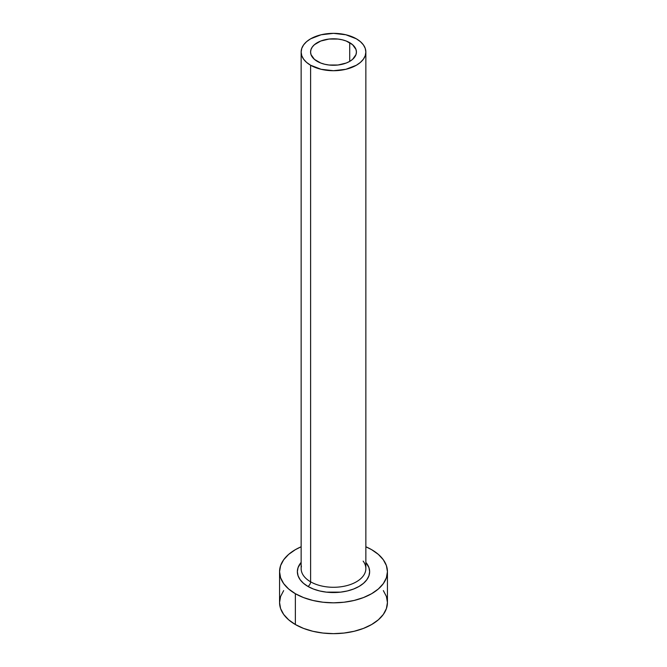 <?xml version="1.0" encoding="UTF-8"?>
<svg xmlns="http://www.w3.org/2000/svg" width="667" height="667" viewBox="0 0 667 667"><rect width="100%" height="100%" fill="white"/><g stroke="black" fill="none" stroke-linecap="round" stroke-linejoin="round"><path stroke-width="1" d="M317.292 61.389A22.92 13.232 180 0 1 310.58 52.034A22.92 13.232 180 0 1 324.729 39.803A22.92 13.232 180 0 1 349.708 42.68L349.708 61.389L346.231 63.04L337.969 65.016L329.031 65.016L324.729 64.257L320.769 63.04L314.44 59.388L311.022 54.619L310.58 52.034L311.022 49.45L312.323 46.965L314.44 44.681L320.769 41.029L329.031 39.053L337.969 39.053L342.271 39.803L346.231 41.029L352.56 44.681L355.978 49.45L356.42 52.034L355.978 54.619L352.56 59.388L349.708 61.389L349.708 42.68A22.92 13.232 180 0 1 356.42 52.034A22.92 13.232 180 0 1 342.271 64.257A22.92 13.232 180 0 1 317.292 61.389M301.434 566.091A32.358 18.684 0 0 0 310.614 581.816A3.777 2.176 -60 0 1 307.946 586.435A36.135 20.86 180 0 1 301.142 562.398L298.057 567.617L297.365 571.686L298.057 575.754L300.117 579.665L303.452 583.275L307.946 586.435A3.777 2.176 120 0 0 310.614 581.816A32.358 18.684 0 0 0 345.881 585.859A32.358 18.684 0 0 0 365.858 568.601L365.858 52.034A32.358 18.684 180 0 1 345.881 69.293A32.358 18.684 180 0 1 310.614 65.241L310.614 581.816L310.614 65.241A32.358 18.684 180 0 1 301.142 52.034A32.358 18.684 180 0 1 321.119 34.776A32.358 18.684 180 0 1 356.386 38.819A32.358 18.684 180 0 1 365.858 52.034L365.241 48.391L363.398 44.881L360.405 41.654L356.386 38.819L345.881 34.776L333.5 33.35L321.119 34.776L310.614 38.819L306.595 41.654L303.602 44.881L301.759 48.391L301.142 52.034L301.759 55.678L303.602 59.18L306.595 62.415L310.614 65.241L321.119 69.293L333.5 70.719L345.881 69.293L356.386 65.241L360.405 62.415L363.398 59.18L365.241 55.678L365.858 52.034M283.667 590.595L280.599 596.44L279.565 602.509A53.935 31.141 0 0 0 295.364 624.529L295.364 593.705L303.535 597.574L312.856 600.45L322.978 602.226L333.5 602.826L344.022 602.226L354.144 600.45L363.465 597.574L371.636 593.705L378.347 588.986L383.333 583.6L386.401 577.755L387.435 571.686L386.401 565.608L383.333 559.771L378.347 554.385L371.636 549.666L365.858 546.773A53.935 31.141 180 0 1 371.636 549.666A53.935 31.141 180 0 1 387.435 571.686A53.935 31.141 180 0 1 354.144 600.45A53.935 31.141 180 0 1 295.364 593.705L295.364 624.529A53.935 31.141 0 0 0 354.144 631.282A53.935 31.141 0 0 0 387.435 602.509L386.401 596.44L383.333 590.595M295.364 593.705A53.935 31.141 180 0 1 279.565 571.686A53.935 31.141 180 0 1 301.142 546.773L295.364 549.666L288.653 554.385L283.667 559.771L280.599 565.608L279.565 571.686L280.599 577.755L283.667 583.6L288.653 588.986L295.364 593.705M365.858 562.398L368.943 567.617L369.635 571.686L368.943 575.754L366.883 579.665L363.548 583.275L359.054 586.435L353.577 589.028L347.332 590.962L340.554 592.146L326.446 592.146L319.668 590.962L313.423 589.028L307.946 586.435A36.135 20.86 180 0 0 354.594 588.627A36.135 20.86 180 0 0 365.858 562.398M279.565 571.686L279.565 602.509L280.599 608.587L283.667 614.424L288.653 619.81L295.364 624.529L303.535 628.406L312.856 631.282L322.978 633.05L333.5 633.65L344.022 633.05L354.144 631.282L363.465 628.406L371.636 624.529L378.347 619.81L383.333 614.424L386.401 608.587L387.435 602.509L387.435 571.686M301.142 52.034L301.142 568.601A32.358 18.684 0 0 0 310.614 581.816A32.358 18.684 0 0 0 343.847 586.301A32.358 18.684 0 0 0 365.566 571.11A32.358 18.684 0 0 0 363.148 561.114"/></g></svg>
